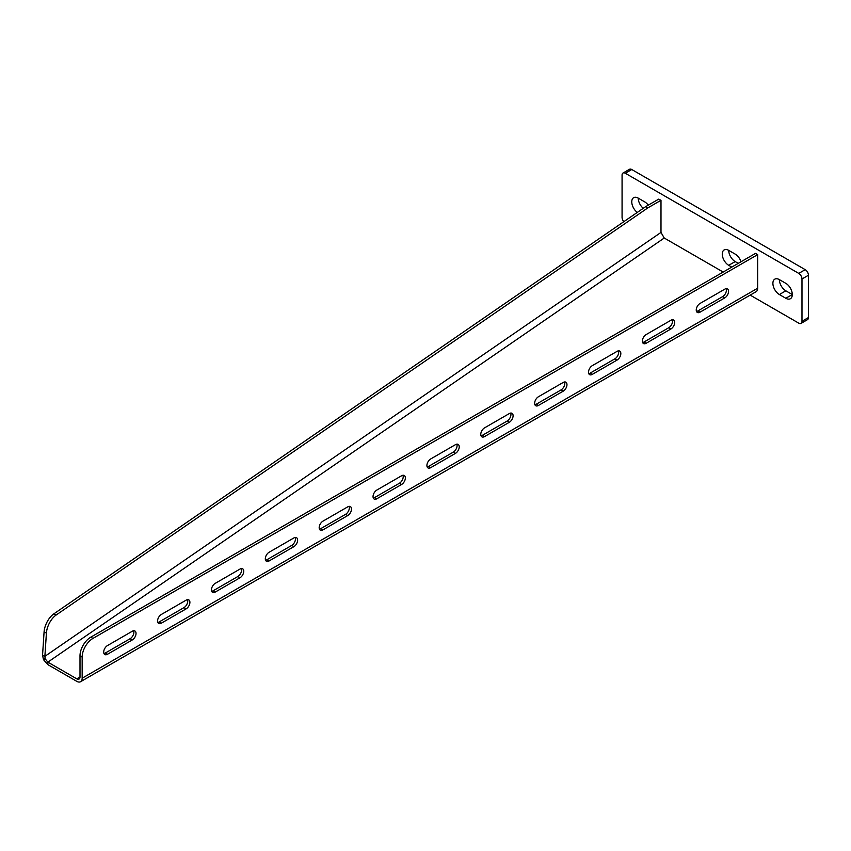 <?xml version="1.0" encoding="UTF-8"?>
<svg xmlns="http://www.w3.org/2000/svg" width="851" height="851" viewBox="0 0 851 851"><rect width="100%" height="100%" fill="white"/><g stroke="black" fill="none" stroke-linecap="round" stroke-linejoin="round"><path stroke-width="1.28" d="M47.847 664.631L47.847 662.142L45.369 659.068L43.497 659.663L47.847 664.631L76.771 681.332A7.616 4.393 60 0 0 80.579 681.704A7.616 4.393 60 0 0 82.164 678.215L82.164 657.078L80.005 655.834A15.233 8.797 -60 0 1 90.78 637.176L92.94 638.42A15.233 8.797 120 0 0 82.164 657.078M723.18 272.054L664.237 238.025L660.993 232.419L660.993 200.293L647.93 207.825L645.601 206.697L53.836 613.858L56.177 614.996A15.233 7.999 115.8 0 0 46.411 633.059L44.88 656.344L660.993 232.419M664.237 238.025L47.847 662.142L76.771 678.843L80.005 676.971A4.574 2.638 60 0 1 79.058 679.066A4.574 2.638 60 0 1 76.771 678.843M90.78 637.176L755.497 253.396L757.656 254.64L757.656 288.223A7.616 4.393 60 0 1 756.071 291.712L80.579 681.704M757.656 254.64L92.94 638.42M724.797 297.871A5.329 3.074 120 0 0 728.275 293.17A5.329 3.074 120 0 0 727.456 288.893A5.329 3.074 120 0 0 724.797 289.159L700.011 303.467A5.329 3.074 120 0 0 696.533 308.168A5.329 3.074 120 0 0 697.352 312.434A5.329 3.074 120 0 0 700.011 312.179L724.797 297.871L722.637 296.627L697.863 310.934A5.329 3.074 -60 0 1 696.501 311.423M670.928 328.965A5.329 3.074 120 0 0 674.407 324.274A5.329 3.074 120 0 0 673.598 319.997A5.329 3.074 120 0 0 670.928 320.263L646.154 334.571A5.329 3.074 120 0 0 642.665 339.262A5.329 3.074 120 0 0 643.484 343.538A5.329 3.074 120 0 0 646.154 343.272L670.928 328.965L668.769 327.72L643.994 342.028A5.329 3.074 -60 0 1 642.633 342.527M617.06 360.069A5.329 3.074 120 0 0 620.549 355.367A5.329 3.074 120 0 0 619.73 351.101A5.329 3.074 120 0 0 617.06 351.357L592.285 365.664A5.329 3.074 120 0 0 588.796 370.366A5.329 3.074 120 0 0 589.615 374.642A5.329 3.074 120 0 0 592.285 374.376L617.06 360.069L614.901 358.824L590.126 373.132A5.329 3.074 -60 0 1 588.764 373.621M563.192 391.173A5.329 3.074 120 0 0 566.681 386.471A5.329 3.074 120 0 0 565.862 382.195A5.329 3.074 120 0 0 563.192 382.461L538.417 396.768A5.329 3.074 120 0 0 534.928 401.47A5.329 3.074 120 0 0 535.747 405.736A5.329 3.074 120 0 0 538.417 405.47L563.192 391.173L561.043 389.928L536.258 404.225A5.329 3.074 -60 0 1 534.896 404.725M509.324 422.266A5.329 3.074 120 0 0 512.813 417.564A5.329 3.074 120 0 0 511.994 413.299A5.329 3.074 120 0 0 509.324 413.565L484.549 427.862A5.329 3.074 120 0 0 481.06 432.563A5.329 3.074 120 0 0 481.879 436.84A5.329 3.074 120 0 0 484.549 436.574L509.324 422.266L507.175 421.022L482.389 435.329A5.329 3.074 -60 0 1 481.028 435.818M455.455 453.37A5.329 3.074 120 0 0 458.944 448.668A5.329 3.074 120 0 0 458.125 444.392A5.329 3.074 120 0 0 455.455 444.658L430.68 458.966A5.329 3.074 120 0 0 427.202 463.667A5.329 3.074 120 0 0 428.01 467.933A5.329 3.074 120 0 0 430.68 467.678L455.455 453.37L453.306 452.126L428.521 466.433A5.329 3.074 -60 0 1 427.159 466.922M401.598 484.464A5.329 3.074 120 0 0 405.076 479.773A5.329 3.074 120 0 0 404.257 475.496A5.329 3.074 120 0 0 401.598 475.762L376.812 490.07A5.329 3.074 120 0 0 373.334 494.761A5.329 3.074 120 0 0 374.153 499.037A5.329 3.074 120 0 0 376.812 498.771L401.598 484.464L399.438 483.219L374.663 497.527A5.329 3.074 -60 0 1 373.302 498.026M347.729 515.568A5.329 3.074 120 0 0 351.208 510.866A5.329 3.074 120 0 0 350.389 506.6A5.329 3.074 120 0 0 347.729 506.856L322.944 521.163A5.329 3.074 120 0 0 319.465 525.865A5.329 3.074 120 0 0 320.284 530.141A5.329 3.074 120 0 0 322.944 529.875L347.729 515.568L345.57 514.323L320.795 528.631A5.329 3.074 -60 0 1 319.433 529.12M293.861 546.672A5.329 3.074 120 0 0 297.339 541.97A5.329 3.074 120 0 0 296.52 537.694A5.329 3.074 120 0 0 293.861 537.96L269.076 552.267A5.329 3.074 120 0 0 265.597 556.969A5.329 3.074 120 0 0 266.416 561.235A5.329 3.074 120 0 0 269.076 560.969L293.861 546.672L291.702 545.427L266.927 559.724A5.329 3.074 -60 0 1 265.565 560.224M239.993 577.765A5.329 3.074 120 0 0 243.471 573.063A5.329 3.074 120 0 0 242.663 568.798A5.329 3.074 120 0 0 239.993 569.064L215.218 583.361A5.329 3.074 120 0 0 211.729 588.062A5.329 3.074 120 0 0 212.548 592.339A5.329 3.074 120 0 0 215.218 592.073L239.993 577.765L237.833 576.521L213.058 590.828A5.329 3.074 -60 0 1 211.697 591.317M186.124 608.869A5.329 3.074 120 0 0 189.613 604.167A5.329 3.074 120 0 0 188.794 599.891A5.329 3.074 120 0 0 186.124 600.157L161.35 614.465A5.329 3.074 120 0 0 157.861 619.166A5.329 3.074 120 0 0 158.68 623.432A5.329 3.074 120 0 0 161.35 623.177L186.124 608.869L183.976 607.625L159.19 621.932A5.329 3.074 -60 0 1 157.829 622.421M132.256 639.963A5.329 3.074 120 0 0 135.745 635.272A5.329 3.074 120 0 0 134.926 630.995A5.329 3.074 120 0 0 132.256 631.261L107.481 645.569A5.329 3.074 120 0 0 103.992 650.26A5.329 3.074 120 0 0 104.811 654.536A5.329 3.074 120 0 0 107.481 654.27L132.256 639.963L130.107 638.718L105.322 653.025A5.329 3.074 -60 0 1 103.96 653.525M726.158 288.67A5.329 3.074 -60 0 1 722.637 296.627M672.29 319.763A5.329 3.074 -60 0 1 668.769 327.72M618.422 350.867A5.329 3.074 -60 0 1 614.901 358.824M564.553 381.971A5.329 3.074 -60 0 1 561.043 389.928M510.685 413.065A5.329 3.074 -60 0 1 507.175 421.022M456.817 444.169A5.329 3.074 -60 0 1 453.306 452.126M402.959 475.262A5.329 3.074 -60 0 1 399.438 483.219M349.091 506.366A5.329 3.074 -60 0 1 345.57 514.323M295.223 537.47A5.329 3.074 -60 0 1 291.702 545.427M241.354 568.564A5.329 3.074 -60 0 1 237.833 576.521M187.486 599.668A5.329 3.074 -60 0 1 183.976 607.625M133.618 630.761A5.329 3.074 -60 0 1 130.107 638.718M80.005 676.971L80.005 655.834M43.497 659.663L42.55 655.206L44.88 656.344L45.177 658.568L43.156 658.834M43.518 659.642L45.177 658.568M660.993 200.293L658.663 199.155L645.601 206.697M46.411 633.059L44.082 631.931L42.55 655.206M44.082 631.931A15.233 7.999 -64.2 0 1 53.836 613.858M647.93 207.825L56.177 614.996M643.26 208.314A9.138 5.276 60 0 1 638.229 198.134L644.696 201.868A9.138 5.276 60 0 1 648.26 205.165M623.794 221.707A4.574 2.638 60 0 1 622.07 217.409L622.07 175.115A4.574 2.638 60 0 1 623.017 173.03L629.485 169.296A4.574 2.638 60 0 1 631.761 169.519L805.216 269.661A4.574 2.638 60 0 1 808.45 275.256L808.45 317.551A4.574 2.638 60 0 1 807.503 319.646L801.036 323.38A4.574 2.638 60 0 1 798.759 323.157L750.188 295.116M785.824 298.275L792.292 294.542L785.824 290.808A9.138 5.276 60 0 1 779.367 279.617L785.824 283.34A9.138 5.276 60 0 1 791.802 291.404A9.138 5.276 60 0 1 790.398 298.722A9.138 5.276 60 0 1 785.824 298.275L779.367 294.542A9.138 5.276 60 0 1 773.389 286.489A9.138 5.276 60 0 1 774.793 279.16A9.138 5.276 60 0 1 779.367 279.617M738.264 263.353L735.19 261.576A9.138 5.276 60 0 1 728.722 250.375L735.19 254.109A9.138 5.276 60 0 1 741.03 261.757M637.271 212.42A9.138 5.276 60 0 1 632.091 204.389A9.138 5.276 60 0 1 633.655 197.677A9.138 5.276 60 0 1 638.229 198.134M623.017 173.03A4.574 2.638 60 0 1 625.304 173.253L798.759 273.394A4.574 2.638 60 0 1 801.982 278.99L801.982 321.284A4.574 2.638 60 0 1 801.036 323.38M731.796 267.086L728.722 265.31A9.138 5.276 60 0 1 722.754 257.247A9.138 5.276 60 0 1 724.158 249.928A9.138 5.276 60 0 1 728.722 250.375M82.164 678.215L757.656 288.223M107.481 654.27L105.322 653.025M161.35 623.177L159.19 621.932M215.218 592.073L213.058 590.828M269.076 560.969L266.927 559.724M322.944 529.875L320.795 528.631M376.812 498.771L374.663 497.527M430.68 467.678L428.521 466.433M484.549 436.574L482.389 435.329M538.417 405.47L536.258 404.225M592.285 374.376L590.126 373.132M646.154 343.272L643.994 342.028M700.011 312.179L697.863 310.934M631.761 169.519L625.304 173.253M805.216 269.661L798.759 273.394M808.45 275.256L801.982 278.99M808.45 317.551L801.982 321.284M785.824 290.808L779.367 294.542M735.19 261.576L728.722 265.31"/></g></svg>
